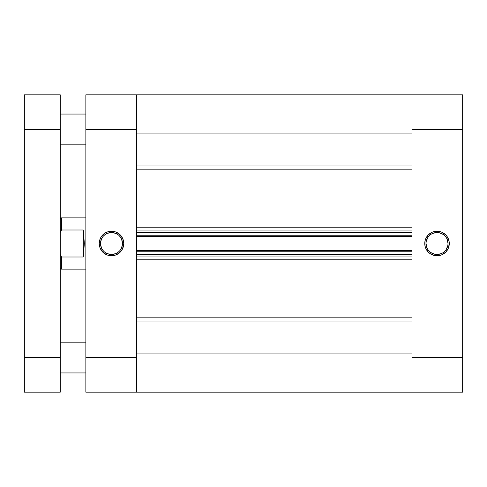<?xml version="1.0" encoding="UTF-8"?>
<svg xmlns="http://www.w3.org/2000/svg" width="487" height="487" viewBox="0 0 487 487"><rect width="100%" height="100%" fill="white"/><g stroke="black" fill="none" stroke-linecap="round" stroke-linejoin="round"><path stroke-width="0.73" d="M437.016 232.524L437.016 231.24A12.26 12.26 0 0 1 449.276 243.5A12.26 12.26 0 0 1 437.016 255.76L441.709 254.829L445.69 252.169L448.344 248.193L449.276 243.5L449.044 241.108L447.212 236.688L445.69 234.831L441.709 232.171L437.016 231.24L434.629 231.477L432.328 232.171L428.347 234.831L425.693 238.807L424.993 241.108L424.993 245.892L425.693 248.193L428.347 252.169L430.21 253.69L434.629 255.523L437.016 255.76L437.016 254.476A10.976 10.976 0 0 0 447.997 243.5A10.976 10.976 0 0 0 437.016 232.524A10.976 10.976 0 0 0 426.04 243.5A10.976 10.976 0 0 0 437.016 254.476L437.016 255.76A12.26 12.26 0 0 1 424.761 243.5A12.26 12.26 0 0 1 437.016 231.24L437.016 232.524A10.976 10.976 0 0 1 447.997 243.5A10.976 10.976 0 0 1 437.016 254.476A10.976 10.976 0 0 1 426.04 243.5A10.976 10.976 0 0 1 437.016 232.524L432.815 233.358M462.65 94.837L412.026 94.837L412.026 392.163L462.65 392.163L462.65 94.837L412.026 94.837L412.026 129.439L462.65 129.439L462.65 357.561L412.026 357.561L412.026 129.439L462.65 129.439L462.65 94.837M136.488 391.968L136.488 353.909L412.026 353.909L136.488 353.909L136.488 392.163L136.488 357.561L85.864 357.561L85.864 129.439L136.488 129.439L136.488 357.561L85.864 357.561L85.864 392.163L136.488 392.163L136.488 94.837L85.864 94.837L85.864 392.163L412.026 392.163L412.026 357.561L462.65 357.561L462.65 392.163L412.026 392.163L412.026 353.909L412.026 391.968M437.016 254.476L441.222 253.642M443.115 252.625L444.783 251.262M446.147 249.6L447.784 245.643M447.997 243.5L447.163 239.3M446.147 237.4L444.783 235.738M443.115 234.375L439.158 232.731M430.922 234.375L429.254 235.738M427.89 237.4L426.253 241.357M426.04 243.5L426.874 247.7M427.89 249.6L429.254 251.262M430.922 252.625L434.879 254.269M111.499 254.476L111.499 255.76A12.26 12.26 0 0 1 99.238 243.5A12.26 12.26 0 0 1 111.499 231.24L106.805 232.171L104.687 233.31L101.302 236.688L100.17 238.807L99.238 243.5L99.476 245.892L100.17 248.193L102.83 252.169L106.805 254.829L109.106 255.523L111.499 255.76L116.186 254.829L120.167 252.169L121.689 250.312L123.521 245.892L123.759 243.5L122.821 238.807L120.167 234.831L116.186 232.171L113.891 231.477L111.499 231.24L111.499 232.524A10.976 10.976 0 0 0 100.517 243.5A10.976 10.976 0 0 0 111.499 254.476A10.976 10.976 0 0 0 122.474 243.5A10.976 10.976 0 0 0 111.499 232.524L111.499 231.24A12.26 12.26 0 0 1 123.759 243.5A12.26 12.26 0 0 1 111.499 255.76L111.499 254.476A10.976 10.976 0 0 1 100.517 243.5A10.976 10.976 0 0 1 111.499 232.524A10.976 10.976 0 0 1 122.474 243.5A10.976 10.976 0 0 1 111.499 254.476L115.699 253.642M136.488 125.853L136.488 94.837L136.488 133.091L412.026 133.091L412.026 94.837L136.488 94.837L136.488 129.439L85.864 129.439L85.864 94.837L412.026 94.837L412.026 125.853M111.499 232.524L107.298 233.358M105.399 234.375L103.737 235.738M102.367 237.4L100.73 241.357M100.517 243.5L101.357 247.7M102.367 249.6L103.737 251.262M105.399 252.625L109.356 254.269M117.598 252.625L119.26 251.262M120.624 249.6L122.267 245.643M122.474 243.5L121.64 239.3M120.624 237.4L119.26 235.738M117.598 234.375L113.641 232.731M61.514 229.998L61.289 230.43L61.514 229.998L83.301 229.998L84.33 243.5L83.301 257.002L61.514 257.002L61.514 269.134L85.864 269.134L61.514 269.134L61.514 257.002L60.236 254.372L61.514 257.002L61.289 256.57L61.514 257.002L83.301 257.002L83.301 229.998L83.301 257.002L84.33 243.5L83.301 229.998L61.514 229.998L61.514 217.866L61.514 229.998L60.236 232.628L61.514 229.998M60.236 219.15L61.514 217.866L85.864 217.866L61.514 217.866L60.236 219.15M412.026 169.178L136.488 169.178L412.026 169.178M136.488 227.776L412.026 227.776L136.488 227.776M412.026 259.224L136.488 259.224L412.026 259.224M136.488 317.822L412.026 317.822L136.488 317.822M136.488 232.609L136.488 235.233L412.026 235.233L412.026 232.609L412.026 235.233L136.488 235.233L136.488 232.609L412.026 232.609L136.488 232.609M136.488 251.767L136.488 254.391L136.488 251.767L412.026 251.767L412.026 254.391L136.488 254.391L412.026 254.391L412.026 251.767L136.488 251.767M136.488 321.024L412.026 321.024L136.488 321.024M412.026 165.976L136.488 165.976L412.026 165.976M136.488 133.091L412.026 133.091M136.488 256.959L412.026 256.959L136.488 256.959M136.488 250.482L412.026 250.482L136.488 250.482M136.488 230.041L412.026 230.041L136.488 230.041M412.026 236.518L136.488 236.518L412.026 236.518M60.236 144.816L85.864 144.816L60.236 144.816M85.864 114.061L60.236 114.061L85.864 114.061M60.236 372.939L85.864 372.939L60.236 372.939M85.864 342.184L60.236 342.184L85.864 342.184M60.236 392.163L60.236 94.837L24.35 94.837L24.35 392.163L60.236 392.163L60.236 357.561L24.35 357.561L24.35 129.439L60.236 129.439L60.236 357.561L24.35 357.561L24.35 392.163L60.236 392.163M24.35 94.837L60.236 94.837L60.236 129.439L24.35 129.439L24.35 94.837M60.236 267.85L61.514 269.134"/></g></svg>
